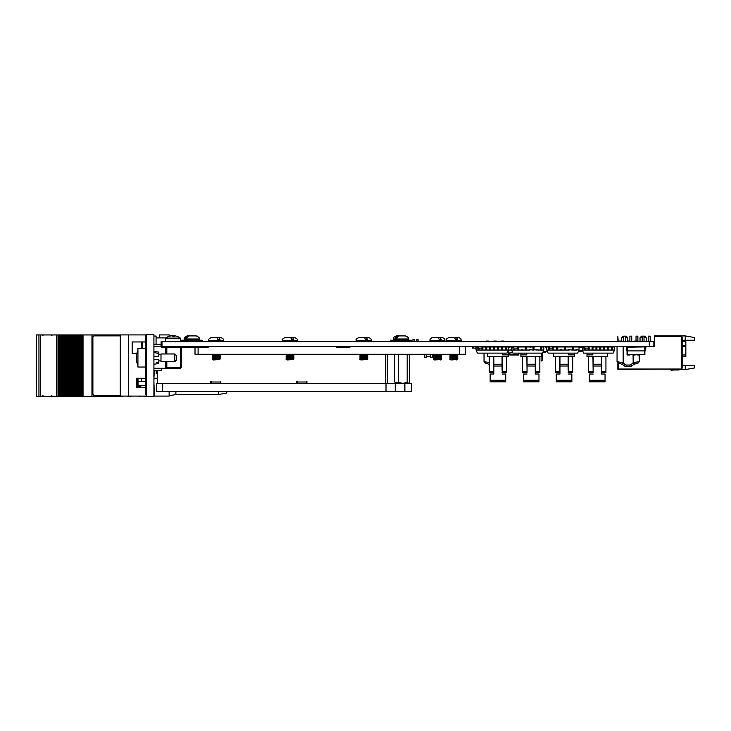 <?xml version="1.0" encoding="UTF-8"?>
<svg xmlns="http://www.w3.org/2000/svg" width="731" height="731" viewBox="0 0 731 731"><rect width="100%" height="100%" fill="white"/><g stroke="black" fill="none" stroke-linecap="round" stroke-linejoin="round"><path stroke-width="1.1" d="M649.292 346.595L161.999 346.595L161.999 341.679L649.292 341.679L649.292 346.595L654.483 346.595L654.483 336.452L680.616 336.452L654.793 336.452M649.292 341.679L653.87 341.679L653.87 346.595M682.151 341.605L685.842 341.605L685.842 356.527L682.151 356.527M694.45 365.29L694.45 367.967L685.23 369.594L685.23 365.29L694.45 365.29M682.151 337.064L681.228 336.141L681.228 369.036L682.151 368.113L682.151 337.064M685.23 335.922L694.45 337.548L694.45 340.226L685.23 340.226L685.23 335.922L654.483 335.922L654.483 336.452M685.23 340.226L682.151 340.226M680.616 336.141L681.228 336.141M681.228 369.036L618.207 369.036L618.207 363.334M685.23 365.29L682.151 365.29M685.23 369.594L679.647 369.594M671.085 370.251A32.283 32.283 0 0 1 675.234 369.987A32.283 32.283 0 0 0 671.085 370.251A32.283 32.283 0 0 1 675.234 369.987A32.283 32.283 0 0 0 671.085 370.251A32.283 32.283 0 0 1 675.234 369.987A32.283 32.283 0 0 0 671.085 370.251A32.283 32.283 0 0 1 675.234 369.987A32.283 32.283 0 0 0 671.085 370.251A32.283 32.283 0 0 1 675.234 369.987A32.283 32.283 0 0 0 671.085 370.251A32.283 32.283 0 0 1 675.234 369.987A32.283 32.283 0 0 0 671.085 370.251A32.283 32.283 0 0 1 675.234 369.987A32.283 32.283 0 0 0 671.085 370.251A32.283 32.283 0 0 1 675.234 369.987A32.283 32.283 0 0 0 671.085 370.251A32.283 32.283 0 0 1 675.234 369.987A32.283 32.283 0 0 0 671.085 370.251A32.283 32.283 0 0 1 675.234 369.987A32.283 32.283 0 0 0 671.085 370.251A32.283 32.283 0 0 1 675.234 369.987A32.283 32.283 0 0 0 671.085 370.251L671.031 369.932A32.283 32.283 0 0 1 675.078 369.685L678.313 369.685A1.535 1.535 0 0 0 678.834 369.594A1.535 1.535 0 0 1 678.313 369.685A1.535 1.535 0 0 0 678.834 369.594A1.535 1.535 0 0 1 678.313 369.685A1.535 1.535 0 0 0 679.236 369.374A1.535 1.535 0 0 1 678.313 369.685A1.535 1.535 0 0 0 679.236 369.374A1.535 1.535 0 0 1 678.313 369.685A1.535 1.535 0 0 0 679.236 369.374A1.535 1.535 0 0 1 678.313 369.685A1.535 1.535 0 0 0 679.236 369.374A1.535 1.535 0 0 1 678.313 369.685A1.535 1.535 0 0 0 679.236 369.374A1.535 1.535 0 0 1 678.313 369.685A1.535 1.535 0 0 0 678.834 369.594L678.67 369.374M642.193 341.679L642.193 336.141L644.651 336.141L646.186 337.676L644.029 337.676M642.193 337.676L640.036 337.676L640.036 341.679M623.744 341.679L623.744 336.141L626.202 336.141L627.737 337.676L625.59 337.676M623.744 337.676L621.588 337.676L621.588 341.057M648.333 341.679L648.333 336.141L650.179 336.141L650.179 341.679M636.043 341.057L636.043 336.141L637.889 336.141L637.889 341.679M629.894 341.679L629.894 336.141L631.739 336.141L631.739 341.679M641.526 369.393L640.785 369.393M617.869 341.679L617.869 336.452L618.179 341.679M617.869 363.206L617.869 369.374L680.616 369.064L618.179 369.064L618.179 363.325M675.234 369.987L678.615 369.987A1.535 1.535 0 0 0 679.848 369.374M630.305 369.393L629.428 369.393L630.305 369.393M640.74 369.393L641.608 369.393M535.448 356.664L539.843 356.664L539.843 371.467L535.448 371.467L535.448 356.664L526.859 356.664L527.051 372.435L522.464 372.435L522.464 356.664L520.901 356.664L520.901 353.119M541.406 353.119L541.406 356.664L539.843 356.664M535.448 371.467L535.448 372.435L539.843 372.435L539.843 371.467M522.464 356.664L522.464 362.384L522.464 356.664L526.859 356.664L526.859 358.656M526.759 353.119L526.759 354.873L520.901 354.873M528.129 346.969A3.198 3.198 0 0 0 526.622 346.595M523.341 374.025L527.051 374.025L523.341 374.025L523.341 381.829L538.966 381.829L523.341 381.829M523.341 380.275L538.966 380.275L538.966 381.829M535.256 356.664L535.256 366.03L527.051 366.03L527.051 356.664M535.256 366.03L535.256 374.025L538.966 374.025L535.256 374.025L535.256 370.251M527.051 366.03L527.051 370.251M538.966 380.275L538.966 374.025M534.178 346.969A3.198 3.198 0 0 1 535.686 346.595M502.252 364.358L502.252 356.664L502.252 371.467L506.647 371.467L506.647 372.435L502.06 372.435L502.252 371.467M508.209 350.295L508.209 356.664L506.647 356.664L506.647 371.467M506.647 356.664L506.647 362.384L506.647 356.664L487.705 356.664L487.705 353.119M502.352 353.119L502.352 354.873L508.209 354.873M489.267 356.664L489.267 371.467L493.663 371.467L493.663 356.664M493.663 371.467L493.663 372.435L489.267 372.435L489.267 371.467M506.647 364.879L506.647 363.627L506.647 364.879M508.813 347.846L509.516 347.435L508.319 347.846L508.813 347.846L508.813 346.595M502.06 356.664L502.06 366.03L493.854 366.03L493.854 374.025L490.154 374.025L493.854 374.025L493.854 370.251M502.06 366.03L502.06 370.251M490.154 374.025L490.154 381.829L505.77 381.829L490.154 381.829M490.154 380.275L505.77 380.275L505.77 381.829M493.854 366.03L493.854 356.664M505.77 380.275L505.77 374.025L502.06 374.025L505.77 374.025M500.982 346.969A3.198 3.198 0 0 1 502.489 346.595M494.595 346.595L494.595 349.701L493.672 349.701L493.672 346.595A3.198 3.198 0 0 0 493.425 346.595M582.909 351.51L578.614 351.51L578.742 350.898M578.614 351.51L580.14 351.52M478.969 348.102L478.969 350.048L486.782 350.048L485.859 349.701L485.859 346.969L486.782 346.595L486.782 350.048L489.761 350.048L489.761 346.969L490.684 346.969L490.684 350.048L508.319 350.048L506.948 353.119L477.407 353.119L476.036 350.048L476.036 346.969L478.293 346.969M506.3 346.595L506.3 350.048L505.377 350.048L505.377 346.595M502.398 346.969L502.398 349.701L501.475 349.701L501.475 346.969L508.319 346.969L508.319 350.048L511.545 350.048L511.545 346.969L508.813 346.969M505.377 350.048L506.3 349.701M498.496 346.969L498.496 350.048L497.573 350.048L497.573 346.969L501.475 346.969M497.573 350.048L498.496 349.701M497.573 346.969L490.684 346.969M493.672 349.701L494.595 350.048M490.684 350.048L489.761 350.048L490.684 349.701M489.761 346.969L482.908 346.969M482.88 348.13L482.88 349.701L481.957 349.701L481.957 348.102M481.957 350.048L482.88 349.701M476.036 350.048L478.047 350.048L478.047 346.969M478.047 350.048L478.969 350.048M533.082 349.701L534.005 349.701L534.005 346.969L526.192 346.969L526.192 350.048L529.171 350.048L529.171 349.582L533.082 350.048L533.082 346.969L540.885 346.595L540.885 350.048L543.827 350.048L543.827 346.969L541.808 346.969L541.808 350.048L537.906 350.048L537.906 349.582L536.983 349.582L537.906 350.048M518.389 346.969L518.389 350.048L525.269 350.048L525.269 346.969L518.389 346.969M521.367 350.048L521.367 349.582L522.29 350.048M514.478 349.582L513.555 349.582L514.478 350.048L517.466 350.048L517.466 348.13M521.367 349.582L522.29 349.701L521.367 349.582M529.171 349.582L530.094 349.582M534.005 349.701L536.983 350.048M536.983 349.582L537.906 349.582M512.76 346.969L511.545 346.969M543.827 350.048L542.457 353.119L512.915 353.119L511.545 350.048L514.478 350.048M513.555 349.582L513.555 350.048M529.171 350.048L530.094 350.048M533.082 350.048L534.005 350.048M540.885 346.969L541.808 346.969M540.885 349.701L541.808 349.701M517.466 350.048L518.389 350.048M525.269 346.969L526.192 346.969M525.269 350.048L526.192 350.048M536.983 349.701L537.906 349.701M512.733 352.707L508.209 353.119M510.978 349.582L511.545 349.582L510.978 349.582M513.911 350.048L513.911 349.582M566.918 346.595L565.008 346.905L567.21 346.905M582.634 350.898L578.641 350.898M585.184 349.975L584.681 350.048M582.36 350.286L578.915 350.286M581.775 346.905L578.65 346.905M576.33 346.905L575.434 346.905M541.443 360.977L542.365 360.675L541.443 360.977M542.365 353.119L542.365 360.675M541.141 356.664L541.141 360.675M576.083 350.048L576.083 349.582L579.025 350.048L579.025 346.969L573.104 346.969L573.104 350.048L577.006 350.048M553.778 346.969L556.565 346.969L556.565 350.048L564.378 350.048L564.378 346.969L557.488 346.969L557.488 350.048L552.663 350.048L553.586 350.048L553.586 349.582L552.663 350.048L552.663 348.102L552.663 349.582L553.586 349.582L552.663 349.582M548.753 348.13L548.753 350.048L546.742 350.048L546.742 346.969L548.241 346.969M568.279 350.048L568.279 349.582L572.181 350.048L572.181 346.969L565.301 346.969L565.301 350.048L569.202 350.048M560.467 350.048L560.467 349.582L561.39 350.048M549.675 348.102L549.675 350.048L552.663 350.048M560.467 349.582L561.39 349.582M568.279 349.582L569.202 349.582M579.025 350.048L577.654 353.119L548.113 353.119L546.742 350.048M548.753 350.048L549.675 350.048M564.378 346.969L565.301 346.969L564.378 346.969M564.378 350.048L565.301 350.048M572.181 350.048L573.104 350.048M572.181 346.969L573.104 346.969M548.753 349.701L549.675 349.701M556.565 346.969L557.488 346.969M556.565 349.701L557.488 349.701M596.898 349.701L595.975 349.701L595.975 346.969L596.898 346.969L596.898 350.048L608.612 350.048L607.689 349.701L607.689 346.969L608.612 346.969L608.612 350.048L611.591 350.048L611.591 346.595L612.514 346.595L612.514 350.048L614.533 350.048L613.163 353.119L583.621 353.119L582.251 350.048L582.251 346.969L583.731 346.969M608.612 346.969L614.533 346.969L614.533 350.048M611.591 350.048L612.514 350.048M604.711 346.595L604.711 350.048L603.788 350.048M604.711 349.701L603.788 349.701L603.788 346.595M600.8 346.969L600.8 349.701L599.877 349.701L599.877 346.969L607.689 346.969M599.877 349.701L600.8 350.048M595.975 346.969L592.996 346.969L592.996 350.048L596.898 350.048M588.172 348.102L588.172 350.048L592.996 350.048L592.073 349.701L592.073 346.595M594.221 346.969A3.198 3.198 0 0 0 592.996 346.604L589.095 346.969L589.095 349.701M592.073 349.701L592.996 350.048M588.345 346.969L589.095 346.969M585.184 348.102L585.184 350.048L589.095 350.048M582.251 350.048L585.184 350.048L584.261 349.701L584.261 348.13M599.877 346.969L596.898 346.969M568.343 364.358L568.343 356.664L568.343 371.467L572.738 371.467L572.738 372.435L568.151 372.435L568.343 371.467M574.301 353.119L574.301 356.664L572.738 356.664L572.738 371.467M572.748 356.664L572.748 362.384L572.748 356.664L553.806 356.664L553.806 353.119M568.444 349.582L568.444 350.048M568.444 353.119L568.444 354.873L574.301 354.873M555.368 356.664L555.368 371.467L559.754 371.467L559.754 356.664M559.754 371.467L559.754 372.435L555.368 372.435L555.368 371.467M572.748 364.879L572.748 363.627L572.748 364.879M568.151 356.664L568.151 366.03L559.955 366.03L559.955 374.025L556.245 374.025L559.955 374.025L559.955 370.251M568.151 366.03L568.151 370.251M556.245 374.025L556.245 381.829L571.861 381.829L556.245 381.829M556.245 380.275L571.861 380.275L571.861 381.829M559.955 366.03L559.955 356.664M571.861 380.275L571.861 374.025L568.151 374.025L571.861 374.025M574.904 346.969L575.553 346.969M568.581 346.595A3.198 3.198 0 0 0 567.073 346.969M570.929 346.595L570.153 346.595M561.033 346.969A3.198 3.198 0 0 0 559.526 346.595M601.54 356.664L605.935 356.664L605.935 371.467L601.54 371.467L601.54 356.664L592.951 356.664L593.152 372.435L588.565 372.435L588.565 356.664L587.002 356.664L587.002 353.119M607.498 353.119L607.498 356.664L605.935 356.664M601.54 371.467L601.54 372.435L605.935 372.435L605.935 371.467M588.556 356.664L588.556 362.384L588.556 356.664L592.951 356.664L592.951 358.656M592.859 353.119L592.859 354.873L587.002 354.873M589.442 374.025L593.152 374.025L589.442 374.025L589.442 381.829L605.058 381.829L589.442 381.829M589.442 380.275L605.058 380.275L605.058 381.829M601.348 356.664L601.348 366.03L593.152 366.03L593.152 356.664M601.348 366.03L601.348 374.025L605.058 374.025L601.348 374.025L601.348 370.251M593.152 366.03L593.152 370.251M605.058 380.275L605.058 374.025M601.777 346.595A3.198 3.198 0 0 0 600.27 346.969M510.996 346.722L512.76 346.722L510.695 346.969M509.69 354.617L509.544 353.119L509.991 354.891L518.517 354.59L518.654 353.119M518.964 353.119L518.827 354.617L518.964 353.119M509.991 354.891L518.517 354.59M510.019 346.969L510.722 346.905M509.854 353.119L509.991 354.59M513.82 354.983L509.799 354.983L513.82 354.891M514.094 354.983L513.546 354.983L514.094 354.983M514.551 354.983L518.745 354.983L514.551 354.891M514.487 354.983L512.276 354.983L514.487 354.983M514.195 354.983L512.568 354.983L514.195 354.983M527.526 346.722L531.053 347.179M644.906 347.7L645.208 346.722L645.181 348.468L644.906 346.905L627.079 346.905L627.043 354.891L627.043 346.905L627.39 350.898L627.344 347.179L644.906 346.905L644.87 354.59L644.87 346.933M627.07 348.221L627.079 347.7L627.07 348.221M627.07 349.875L627.07 348.468L627.07 349.875M627.39 354.617L644.87 354.59L644.605 350.898L627.39 350.898L627.39 354.617L644.906 354.59M644.87 346.923L644.906 350.898L644.605 347.179M645.208 350.798L645.208 349.875L645.208 350.798M645.208 348.468L645.181 349.875M644.879 348.468L644.879 350.798L644.897 348.468M626.759 350.798L626.732 346.722L626.759 350.798M637.469 354.983L640.027 354.983L637.469 354.983M638.812 354.983L640.027 354.983L638.812 354.983M629.647 354.983L627.171 354.983L629.647 354.983M633.503 354.983L635.212 354.983L633.503 354.983M545.545 351.976L545.545 351.51L545.244 352.278L542.831 352.278M545.244 347.517L546.742 347.517L545.244 347.517L545.244 346.595M547.4 351.51L543.17 351.51M645.884 346.595L645.884 348.13L645.208 348.13M473.487 346.595L473.487 348.13L472.564 348.13L473.487 348.13L472.564 348.13L472.564 346.595M473.487 348.102L476.036 348.102M489.267 362.412L484.799 361.882A1.535 1.206 96.1 0 0 485.841 363.408L487.476 363.718M489.267 364.422A9.85 9.85 0 0 0 488.646 364.129A9.85 9.85 0 0 1 489.267 364.422M501.53 341.679L501.53 341.057L504.061 341.057L504.061 341.679M487.458 341.057C491.552 341.057 483.365 341.057 487.458 341.057M495.143 341.057C499.236 341.057 491.049 341.057 495.143 341.057M485.777 363.408L487.403 363.718M489.267 364.458A9.85 9.85 0 0 0 488.582 364.129A9.85 9.85 0 0 1 489.267 364.458M487.394 341.057C491.479 341.057 483.301 341.057 487.394 341.057M495.079 341.057C499.163 341.057 490.985 341.057 495.079 341.057M636.71 363.508L634.618 364.129A9.85 9.85 0 0 0 631.949 365.811A9.85 9.85 0 0 1 634.618 364.129L633.073 362.594L638.465 361.882L635.76 362.137M623.168 346.595L623.168 362.594L617.777 361.882A1.535 1.206 96.1 0 0 618.819 363.408L620.445 363.718M625.307 364.659A1.535 1.535 0 0 0 626.321 365.043L629.921 365.043A1.535 1.535 0 0 0 630.935 364.659L631.949 365.811A3.07 3.07 0 0 1 629.921 366.578L626.321 366.578A3.07 3.07 0 0 1 624.283 365.811A9.85 9.85 0 0 0 621.624 364.129L623.059 363.115A11.385 11.385 0 0 1 625.307 364.659L624.283 365.811A9.85 9.85 0 0 0 621.624 364.129M630.935 364.659A11.385 11.385 0 0 1 633.183 363.115L633.073 354.891M623.168 362.594L623.059 363.115M634.572 341.679L634.572 341.057L637.039 341.057L637.039 341.679M619.203 341.679L619.203 341.057L621.661 341.057L621.661 341.679M628.121 341.057C632.214 341.057 624.027 341.057 628.121 341.057M581.794 346.595L582.251 348.13M478.293 348.102L478.293 346.595L478.293 348.102L481.985 348.102L481.985 346.595L481.976 348.13L482.908 348.13L482.908 346.595M478.293 348.13L477.37 348.13L478.293 348.13M513.683 348.102L517.374 348.102L517.374 346.595L517.374 348.13L518.297 348.13L518.297 346.595M513.683 346.595L513.683 348.13L512.76 348.13L512.76 346.595L512.76 348.13M553.778 348.13L553.778 346.595L553.778 348.13L549.164 348.102L549.164 346.595L549.164 348.102M548.241 348.13L548.241 346.595L548.241 348.13L549.164 348.13L548.241 348.13M549.164 348.13L549.164 346.595M552.855 348.102L552.855 346.595M584.663 348.13L583.731 348.13L584.654 348.13L584.663 346.595M583.731 348.13L583.731 346.595M589.268 348.13L588.345 348.13L589.268 348.13M588.345 346.595L588.345 348.102L584.663 348.102M153.921 396.239L146.227 396.239L146.227 334.761L153.921 334.761L153.921 396.239M146.227 394.703L145.615 394.703L145.615 335.374L145.615 336.297L146.227 336.297M165.599 353.968L165.599 347.362L166.832 347.362L166.832 346.75L180.667 346.75L181.279 347.362L181.279 367.656L180.667 368.269L166.832 368.269L166.211 367.656L165.599 368.269L166.832 368.269M153.921 344.292L161.295 344.292L160.847 346.75A1.234 1.234 0 0 0 161.907 347.362L161.907 346.75L165.599 346.75A0.612 0.612 0 0 1 166.211 347.362L166.211 353.968M166.211 361.653L166.211 367.656M153.921 368.269L161.907 368.269L161.295 370.727L153.921 370.727M161.907 368.269L166.522 368.269M161.295 345.123L161.295 344.292M161.295 346.128A0.612 0.612 0 0 0 161.907 346.75A0.612 0.612 0 0 1 161.295 346.128M166.832 346.75L172.671 346.75M153.921 346.75L160.847 346.75L160.984 346.128M128.4 396.092L128.4 334.908L120.259 334.908L120.259 396.092L146.227 396.092M145.615 378.256L136.551 378.256L136.551 387.786L145.615 387.786M128.4 334.908L146.227 334.908M154.378 392.09L153.921 392.09M159.294 337.896L159.294 334.908L169.135 334.908L169.135 336.269M183.28 346.595L183.28 347.581M218.322 391.24L218.322 394.548L226.774 393.013L226.774 391.24M218.322 394.548L175.897 394.548L175.897 391.24M169.135 391.24L169.135 396.092L154.378 396.092L153.921 381.637M161.112 342.903L161.999 342.903M154.378 370.727L153.921 378.256L157.302 378.256M141.686 378.256L141.686 381.637L145.615 381.637M157.302 373.651L156.224 373.651L156.224 370.882M138.022 381.637L141.686 381.637L138.022 381.637C142.454 381.637 142.454 381.637 138.022 381.637M78.592 396.239L79.103 396.239L79.103 334.944L79.085 396.239L79.103 334.944L77.413 334.944L77.413 396.239L77.404 334.944L76.143 334.944L76.143 396.239L76.17 334.944L74.964 334.944L74.964 396.239L74.955 334.944L73.685 334.944L73.712 396.239L73.685 334.944L72.506 334.944L72.506 396.239L72.497 334.944L71.236 334.944L71.236 396.239L70.057 396.239L70.048 334.944L70.057 396.239L69.29 396.239L69.29 334.944L71.263 334.944L71.263 396.239L76.627 396.239L76.627 334.944L76.645 396.239L78.592 396.239L78.592 334.944M76.645 396.239L76.654 334.944M74.197 396.239L74.197 334.944M71.739 396.239L71.739 334.944M69.271 334.944L69.271 396.239L69.29 334.944L68.778 334.944L68.778 396.239L68.815 334.944M69.271 396.239L68.815 396.239M68.778 396.239L67.873 396.239L67.873 334.944L68.778 334.944M67.599 334.944L67.599 396.239L67.873 334.944M67.59 334.944L66.813 334.944L66.813 396.239L66.832 334.944L66.832 396.239L67.59 396.239M66.813 396.239L66.329 334.944L66.813 334.944M66.329 396.239L66.329 334.944L65.15 334.944L65.15 396.239L65.141 334.944L63.871 334.944L63.871 396.239L62.692 396.239L62.683 334.944L62.692 396.239L61.934 396.239L61.934 334.944L63.908 334.944L63.871 396.239L66.329 396.239M64.383 396.239L64.383 334.944M61.925 334.944L61.907 396.239L61.925 334.944L61.422 334.944L61.422 396.239L61.45 334.944M61.907 396.239L61.45 396.239M61.422 396.239L60.509 396.239L60.509 334.944L61.422 334.944M60.509 334.944L60.509 396.239M60.234 396.239L59.476 396.239L59.476 334.944L60.234 334.944M59.476 396.239L58.964 396.239L58.964 334.944L59.476 334.944M36.55 334.944L36.55 396.239L36.55 334.944L58.964 334.944M56.625 334.944L56.625 396.239L58.964 396.239M40.698 334.944L40.698 396.239L56.625 396.239M36.55 396.239L38.944 396.239L38.944 334.944L38.953 396.239L40.698 396.239M131.205 396.092L137.62 396.092M137.62 387.786L137.62 378.256M127.843 396.092L122.625 396.092M120.259 334.944L91.96 334.944L91.96 396.239L92.015 334.944M122.625 396.239L92.015 396.239M80.136 396.239L80.136 334.944L79.871 396.239L91.96 396.239M82.457 396.239L82.457 334.944L91.96 334.944M82.457 334.944L82.311 396.239M81.552 396.239L81.552 334.944L82.311 334.944M81.05 396.239L81.05 334.944L81.552 334.944M80.136 334.944L81.05 334.944M79.103 334.944L79.862 334.944L79.862 396.239L79.103 396.239M145.615 385.484L140.809 385.484L140.809 387.786M140.809 396.092L146.227 396.239M139.182 387.786L139.182 385.484L140.809 385.484M140.809 396.239L139.182 396.092M139.182 385.484L138.04 385.484M138.04 396.092L139.182 396.239M138.004 387.786L138.004 378.256L138.04 387.786L137.62 384.808M131.205 396.239L127.742 396.239L131.205 396.239M94.463 395.316L120.176 395.316A1.535 1.535 -90 0 0 120.259 395.316M120.259 335.867A1.535 1.535 -90 0 0 120.176 335.867L94.418 335.867A1.535 1.535 -90 0 0 92.892 337.402L92.892 393.781A1.535 1.535 -90 0 0 94.418 395.316L120.176 395.316M137.931 348.596L137.931 367.035L145.615 367.035L145.615 348.596L137.931 348.596M156.297 362.649L158.673 362.174M153.921 359.35L158.837 359.35L158.837 363.499L153.921 364.266M153.921 351.355L158.837 352.132L158.837 353.484L154.003 352.534M153.921 356.28L158.837 356.28L158.837 353.484M137.931 350.734A14.766 14.583 90 0 0 136.204 356.527L136.624 356.591A14.73 14.547 90 0 0 136.624 359.04L136.204 359.104A14.766 14.583 90 0 0 137.931 364.897M176.363 355.513L176.363 360.118L174.819 361.653L174.819 353.968L176.363 355.513M174.819 353.968L160.984 353.968L160.984 361.653L174.819 361.653M169.464 346.595L174.928 346.595M164 346.595L166.028 346.595M161.999 341.743L161.112 341.743L161.999 341.743M197.233 346.658L186.469 346.658L197.233 346.658M174.928 346.658L208.244 346.658L171.493 346.595M336.744 346.658L349.957 346.658L336.744 346.658M208.244 346.658L176.966 346.658L208.244 346.658M161.907 346.869L161.112 346.869L161.112 345.836M161.112 344.292L161.112 341.569L161.112 344.292L161.112 341.569L161.112 344.292L161.112 341.569L161.112 344.292L161.112 341.569L161.112 344.292L161.112 341.569L161.112 344.292L161.112 341.569L161.112 344.292L161.112 341.569L161.112 344.292L161.112 341.569L161.112 344.292L161.112 341.569L161.112 344.292L161.112 341.569L161.112 344.292L161.112 341.569L161.112 344.292L161.112 341.569L161.112 344.292L161.112 341.569L161.112 344.292L161.112 341.569L161.112 344.292L161.112 341.569L161.112 344.292L161.112 341.569L161.112 344.292L161.112 341.569L161.112 344.292L161.112 341.569L165.288 341.569M165.891 337.896L156.069 337.896M166.832 346.869L165.964 346.869M145.615 341.953L142.344 341.953L142.344 348.596M142.344 341.953L141.841 341.953L141.841 348.596M132.156 353.356L132.156 341.953L132.156 353.356L136.825 353.356M426.584 356.426L430.486 356.426M430.486 354.782L430.486 357.203L432.396 357.203L432.396 354.782L424.665 354.782L424.665 357.203L426.584 357.203L426.584 354.782M432.396 354.279L432.396 354.782M424.665 354.782L424.665 354.279M416.14 354.526L424.665 354.526L416.14 354.526A3.198 3.198 0 0 1 414.916 354.279M412.933 341.679L412.933 339.65L414.185 339.65L414.185 341.679M416.844 341.679L416.844 339.641L416.844 341.679L416.844 339.641L416.844 341.679L416.844 339.641L416.844 341.679L416.844 339.641L418.086 339.641L418.086 341.679M336.744 346.595L336.744 347.207L349.957 347.207L336.744 347.207L349.957 347.207L336.744 347.207L349.957 347.207L349.957 346.595M198.101 347.207L198.101 354.279L195.022 354.279L195.022 347.207L208.244 347.207L208.244 346.595M198.101 354.279L465.546 354.279L465.546 346.595M336.744 347.207L349.957 347.207M465.355 346.595L465.355 348.742M162.666 383.556L156.516 383.556L156.516 391.24L162.666 391.24L162.666 383.556L395.233 383.556L395.233 391.24L411.644 391.24L411.644 383.556L404.883 383.556L404.883 391.24M395.233 391.24L162.666 391.24M395.233 383.556L404.883 383.556M220.387 383.556L220.387 382.011L211.158 382.011L211.158 383.556M306.463 383.556L306.463 382.011L297.243 382.011L297.243 383.556M220.844 383.556L220.844 381.555L220.387 382.011M297.243 382.011L296.777 381.555L296.777 383.556M306.919 383.556L306.919 381.555L306.463 382.011M195.022 347.581L181.279 347.581M157.302 370.727L157.302 383.556M211.158 382.011L210.702 381.555L210.702 383.556M387.247 354.279L387.247 383.556M306.463 381.555L306.919 381.555M296.777 381.555L297.243 381.555M220.387 381.555L220.844 381.555M210.702 381.555L211.158 381.555M409.47 354.279L409.47 382.057C408.711 383.611 407.944 383.611 407.176 382.057C404.344 383.611 401.493 383.611 398.605 382.057L398.605 354.279M407.176 382.057L407.176 354.279M394.612 354.279L394.612 382.057L400.899 382.971M404.873 382.98L407.788 382.971M218.77 337.375L215.417 337.375L220.488 337.375L218.77 337.375L219.949 339.522L217.975 339.522L216.796 337.375L213.443 337.375M219.949 339.522L217.975 339.522M213.379 359.963L212.337 359.506L219.876 359.506L213.379 359.963M219.876 359.506L212.337 359.506M212.365 358.272L220.177 358.272L212.365 358.272M212.365 358.894L220.177 358.894L212.365 358.894M212.365 357.048L220.177 357.048L212.365 357.048M212.365 357.66L220.177 357.66L212.365 357.66M212.365 355.814L220.177 355.814L212.365 355.814M212.365 356.436L220.177 356.436L212.365 356.436M212.365 354.59L220.177 354.59L212.365 354.59M212.365 355.202L220.177 355.202L212.365 355.202M456.372 337.375L453.019 337.375L458.09 337.375L456.372 337.375L457.551 339.522L455.577 339.522L454.399 337.375L451.045 337.375M457.551 339.522L455.577 339.522M450.981 359.963L449.949 359.506L457.505 359.506L450.981 359.963M457.505 359.506L449.949 359.506M449.967 358.272L457.78 358.272L449.967 358.272M449.967 358.894L457.78 358.894L449.967 358.894M449.967 357.048L457.78 357.048L449.967 357.048M449.967 357.66L457.78 357.66L449.967 357.66M449.967 355.814L457.78 355.814L449.967 355.814M449.967 356.436L457.78 356.436L449.967 356.436M449.967 354.59L457.78 354.59L449.967 354.59M449.967 355.202L457.78 355.202L449.967 355.202M292.519 337.375L289.165 337.375L294.237 337.375L292.519 337.375L293.698 339.522L291.724 339.522L290.545 337.375L287.192 337.375M293.698 339.522L291.724 339.522M286.113 358.272L293.926 358.272L286.113 358.272M286.113 358.894L293.926 358.894L286.113 358.894M286.113 357.048L293.926 357.048L286.113 357.048M286.113 357.66L293.926 357.66L286.113 357.66M286.113 355.814L293.926 355.814L286.113 355.814M286.113 356.436L293.926 356.436L286.113 356.436M286.113 354.59L293.926 354.59L286.113 354.59M287.128 359.963L286.095 359.506L293.624 359.506L287.128 359.963M440.08 337.375L436.727 337.375L441.798 337.375L440.08 337.375L441.259 339.522L439.285 339.522L438.107 337.375L434.753 337.375M441.259 339.522L439.285 339.522M434.689 359.963L433.647 359.506L441.186 359.506L434.689 359.963M441.487 358.894L433.346 358.894L441.213 359.332L433.647 359.506M433.675 358.272L441.487 358.272L433.675 358.272M433.675 357.048L441.487 357.048L433.675 357.048M433.675 357.66L441.487 357.66L433.675 357.66M433.675 355.814L441.487 355.814L433.675 355.814M433.675 356.436L441.487 356.436L433.675 356.436M433.675 354.59L441.487 354.59L433.675 354.59M433.675 355.202L441.487 355.202L433.675 355.202M366.359 337.375L363.015 337.375L368.077 337.375L366.359 337.375L367.547 339.522L365.564 339.522L364.385 337.375L361.032 337.375M367.547 339.522L365.564 339.522M360.977 359.963L359.935 359.506L367.465 359.506L360.977 359.963M367.465 359.506L359.935 359.506M359.954 358.272L367.775 358.272L359.954 358.272M359.954 358.894L367.775 358.894L359.954 358.894M359.954 357.048L367.775 357.048L359.954 357.048M359.954 357.66L367.775 357.66L359.954 357.66M359.954 355.814L367.775 355.814L359.954 355.814M359.954 356.436L367.775 356.436L359.954 356.436M359.954 354.59L367.775 354.59L359.954 354.59M359.954 355.202L367.775 355.202L359.954 355.202M219.903 337.375L211.725 337.375C208.892 338.672 207.869 339.696 208.655 340.445L209.267 341.679M208.655 341.057L223.558 341.057L223.558 340.445C224.344 339.696 223.32 338.672 220.488 337.375L212.319 337.375L220.488 337.375C223.32 338.672 224.344 339.696 223.558 340.445L208.655 340.445C207.869 339.696 208.892 338.672 211.725 337.375M293.679 337.375L285.51 337.375M294.264 337.375L286.095 337.375L294.264 337.375C297.097 338.672 298.12 339.696 297.343 340.445L282.404 340.445C281.618 339.696 282.641 338.672 285.474 337.375M367.465 337.375L362.475 337.375M359.286 337.375L359.286 337.375C356.472 338.627 355.449 339.65 356.216 340.445L356.216 340.445C355.494 339.659 356.518 338.636 359.314 337.375M359.871 337.375L368.049 337.375C370.544 338.225 371.567 339.248 371.156 340.445L356.244 340.445L356.856 341.679M441.241 337.375L433.072 337.375M441.826 337.375L433.657 337.375L441.826 337.375C446.367 339.12 444.137 339.467 444.905 340.445L429.965 340.445C430.723 339.467 428.503 339.12 433.035 337.375M441.213 359.506L440.382 359.963M440.985 358.583L441.487 358.272M440.985 357.349L441.487 357.048M440.985 357.971L441.487 357.66M440.985 356.125L441.487 355.814M440.985 356.737L441.487 356.436M440.985 354.891L441.487 354.59M440.985 355.513L441.487 355.202M457.533 337.375L452.544 337.375M461.197 340.445L461.17 341.057L461.197 340.445C460.402 339.403 462.65 339.083 458.127 337.375L449.949 337.375L458.118 337.375C459.954 337.558 460.987 338.581 461.17 340.445L446.257 340.445C445.508 339.659 446.531 338.636 449.327 337.375M456.711 359.963L457.478 359.332M457.25 358.583L457.78 358.272M457.25 359.195L457.78 358.894M457.25 357.349L457.78 357.048M457.25 357.971L457.78 357.66M457.25 356.125L457.78 355.814M457.25 356.737L457.78 356.436M457.25 354.891L457.78 354.59M457.25 355.513L457.78 355.202M195.807 335.904L187.474 335.904C184.623 337.229 183.6 338.252 184.395 338.974L185.016 340.207M195.981 335.904L187.894 335.904M184.395 338.974L199.307 338.974C200.093 338.225 199.06 337.201 196.237 335.904L188.918 335.904L186.432 338.051L185.235 338.051L187.721 335.904L194.784 335.904M186.432 338.051L185.235 338.051M404.654 335.904L398.66 335.904L396.549 338.051L395.023 338.051L397.134 335.904L396.513 335.904L403.137 335.904M396.549 338.051L395.023 338.051M181.398 341.679L181.398 340.207L202.304 340.207L202.304 341.679M390.445 341.679L390.445 340.207L411.352 340.207L411.352 341.679M170.953 335.812A12.244 10.243 90 0 0 170.899 335.831A12.244 10.243 90 0 0 169.546 336.169M171.986 335.858A12.244 10.243 -90 0 1 172.205 335.812L172.936 335.812A12.244 6.707 90 0 1 173.859 336.169M173.75 335.812L173.019 335.812M165.288 341.679L165.59 338.115A12.299 12.299 0 0 1 169.254 336.223A12.144 0.813 -116.6 0 1 169.382 336.269A12.244 12.208 -90 0 1 171.401 335.812L171.968 335.812A12.244 0.923 90 0 1 172.123 336.269A12.144 10.837 171.4 0 1 174.389 336.269A12.244 0.923 -90 0 0 174.234 335.812L174.234 336.26M171.401 335.812L171.228 335.812A12.244 12.208 90 0 0 169.327 336.233M172.114 336.233A12.144 10.837 -171.4 0 1 172.973 336.223M173.987 335.812L174.727 335.812A12.244 12.208 -90 0 1 176.738 336.269A12.144 0.813 116.6 0 0 176.701 336.223A12.144 0.813 116.6 0 0 176.628 336.233M165.59 338.115L180.365 338.115A12.299 12.299 0 0 0 176.701 336.223M153.921 336.05L156.069 336.05L156.069 344.292M682.151 345.69L685.842 345.69M685.842 346.777L682.151 346.777M682.151 354.983L685.842 354.983M526.859 371.467L522.464 371.467M535.256 364.23L527.051 364.23M502.06 364.23L493.854 364.23M478.047 349.701L478.969 349.701M517.466 349.701L518.389 349.701M525.269 349.701L526.192 349.701M578.778 350.588L582.497 350.588M581.775 347.207L579.025 347.207M564.378 349.701L565.301 349.701M572.181 349.701L573.104 349.701M611.591 349.701L612.514 349.701M568.151 364.23L559.955 364.23M592.951 371.467L588.565 371.467M601.348 364.23L593.152 364.23M542.969 351.976L545.244 351.51M638.465 361.882A1.535 1.206 83.9 0 1 637.414 363.408M631.949 365.811A3.07 3.07 0 0 1 629.921 366.578L629.921 365.043M626.321 365.043L626.321 366.578M166.832 361.653L166.832 367.656L180.667 367.656L180.667 347.362L166.832 347.362L166.832 353.968M161.907 347.362L165.599 347.362L165.599 346.75M165.599 368.269L165.599 361.653M78.619 396.239L78.619 334.944M77.678 396.239L77.678 334.944M75.229 396.239L75.229 334.944M72.771 396.239L72.771 334.944M70.322 396.239L70.322 334.944M65.415 396.239L65.415 334.944M62.967 396.239L62.967 334.944M58.142 396.239L58.142 334.944M58.005 396.239L58.005 334.944M83.032 396.239L83.032 334.944M459.406 346.595L459.406 354.279M386.005 391.24L386.005 383.556M385.712 383.556L385.712 354.279M460.548 341.679L461.17 341.057L446.257 341.057L446.869 341.679M294.237 337.375C297.069 338.672 298.093 339.696 297.316 340.445L297.316 341.057L282.404 341.057L283.016 341.679M444.905 340.445L444.905 341.057L429.965 341.057L430.577 341.679M371.156 340.445L371.156 341.057L356.244 341.057L356.829 341.679M199.307 338.974L199.307 339.595L184.395 339.595M396.513 335.904C394.201 336.58 393.177 337.603 393.442 338.974L408.355 338.974L408.355 339.595L393.442 339.595L394.055 340.207M165.316 338.709L180.667 338.709L180.365 338.115L180.667 341.679M646.186 337.676L646.186 341.679M641.571 336.141L640.036 337.676M627.737 337.676L627.737 341.679M623.132 336.141L621.588 337.676M644.029 336.141L644.029 341.679M625.59 336.141L625.59 341.679M485.503 363.38L484.077 361.845L484.077 353.119M501.594 341.057L501.594 341.679M485.439 363.38L484.013 361.845L484.013 353.119M639.186 354.891L639.186 361.845L637.761 363.38M618.481 363.38L617.055 361.845L617.055 346.595M175.897 394.548L169.135 395.782M42.974 335.712L42.206 334.944M51.581 335.712L52.349 334.944M51.581 395.471L52.349 396.239M42.974 395.471L42.206 396.239M158.837 360.886L160.984 360.886M158.837 354.736L160.984 354.736M132.156 341.953L141.841 341.953M223.558 341.057L222.946 341.679M446.257 340.445L446.257 341.057M297.343 340.445L296.695 341.679M282.404 340.445L282.404 341.057M441.798 337.375C446.339 339.12 444.11 339.467 444.868 340.445L444.256 341.679M429.965 340.445L429.965 341.057M371.156 341.057L370.535 341.679M297.343 341.057L296.731 341.679M356.216 340.445L356.216 341.057M444.905 341.057L444.293 341.679M461.197 341.057L460.585 341.679M199.307 339.595L198.695 340.207L199.307 339.595M186.314 336.132L185.409 336.699M199.143 337.996L197.388 336.132M408.355 339.595L407.734 340.207M408.355 338.974C408.803 337.823 407.779 336.799 405.276 335.904M393.442 338.974L393.442 339.595"/></g></svg>
